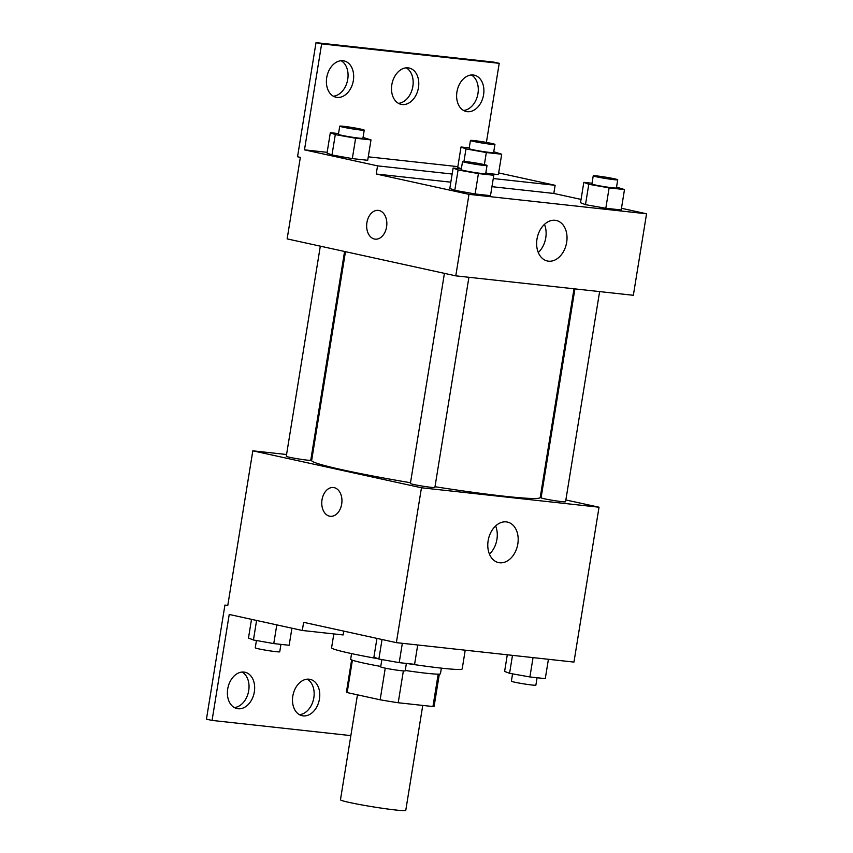 <?xml version="1.0" encoding="UTF-8"?>
<svg xmlns="http://www.w3.org/2000/svg" width="853" height="853" viewBox="0 0 853 853"><rect width="100%" height="100%" fill="white"/><g stroke="black" fill="none" stroke-linecap="round" stroke-linejoin="round"><path stroke-width="1.28" d="M357.46 694.832L340.464 799.773A33.075 1.77 9.2 0 0 372.836 806.81A33.075 1.77 9.2 0 0 405.772 810.35L422.757 705.431M438.186 674.147L432.94 706.54L398.212 702.744A44.42 2.367 9.2 0 1 380.139 699.801L347.15 692.572A44.42 2.367 9.2 0 1 346.435 691.996L351.628 659.902M432.94 706.54A44.42 2.367 9.2 0 0 434.134 706.199L439.327 674.115M441.364 668.144L440.457 673.763A45.476 2.431 -170.8 0 1 405.239 670.458M380.758 666.428A45.476 2.431 -170.8 0 1 350.668 659.22L351.575 653.601M403.362 670.906L398.212 702.744M352.396 660.201L347.15 692.572M385.257 668.155L380.139 699.801M333.822 633.928L331.582 647.768A66.15 3.529 9.2 0 0 378.124 658.74M406.721 663.463A66.15 3.529 9.2 0 0 462.187 668.923L465.216 650.189M565.87 499.954L599.03 507.215L573.952 662.088L396.368 642.65L303.625 622.317L302.303 630.474L229.222 614.459L212.066 720.422L206.447 719.186L224.925 605.076L227.74 605.694L252.819 450.821L286.565 454.51M540.706 494.431L541.602 494.633M574.922 288.89L541.09 497.789A12.4 0.661 9.2 0 0 553.224 500.423A12.4 0.661 9.2 0 0 565.571 501.756L599.616 291.598M311.249 457.219L312.166 457.315M599.03 507.215L421.457 487.777L252.819 450.821M320.312 246.165L286.277 456.28A12.4 0.661 9.2 0 0 298.411 458.914A12.4 0.661 9.2 0 0 310.759 460.247L344.58 251.475M444.424 273.365L410.389 483.48A12.4 0.661 9.2 0 0 422.523 486.125A12.4 0.661 9.2 0 0 434.881 487.447L468.915 277.289M345.476 251.678L311.644 460.513A115.763 6.184 9.2 0 0 343.055 469.95A115.763 6.184 9.2 0 0 410.506 482.734M434.998 486.722A115.763 6.184 9.2 0 0 540.205 497.523L574.005 288.794M488.14 540.706A20.739 14.896 -77.6 0 1 507.418 522.068A20.739 14.896 -77.6 0 1 517.526 545.515A20.739 14.896 -77.6 0 1 498.536 562.585A20.739 14.896 -77.6 0 1 488.14 540.706M421.457 487.777L396.368 642.65M341.69 504.059A14.469 10.044 96.2 0 1 330.282 516.289A14.469 10.044 96.2 0 1 321.869 500.807A14.469 10.044 96.2 0 1 333.427 487.521A14.469 10.044 96.2 0 1 341.69 504.059M489.441 554.13A20.739 14.896 102.4 0 0 495.614 525.949M333.427 487.521A14.469 10.044 -83.8 0 0 321.88 500.807A14.469 10.044 -83.8 0 0 330.282 516.289M227.783 605.385L224.925 605.076M350.86 735.617L212.066 720.422M242.103 672.047A18.606 13.36 -77.6 0 1 248.447 692.039A18.606 13.36 -77.6 0 1 234.319 707.542M307.208 679.169A18.606 13.36 -77.6 0 1 313.563 699.161A18.606 13.36 -77.6 0 1 299.435 714.665M343.748 631.113L343.13 634.941L302.303 630.474M227.708 688.947A18.606 13.36 -77.6 0 1 245.003 672.239A18.606 13.36 -77.6 0 1 254.077 693.265A18.606 13.36 -77.6 0 1 237.038 708.587A18.606 13.36 -77.6 0 1 227.708 688.947M292.814 696.08A18.606 13.36 -77.6 0 1 310.119 679.361A18.606 13.36 -77.6 0 1 319.182 700.398A18.606 13.36 -77.6 0 1 302.154 715.71A18.606 13.36 -77.6 0 1 292.814 696.08M621.464 208.281L646.553 213.783L633.352 295.287L455.779 275.85L287.141 238.893L300.341 157.378L297.537 156.76L316.015 42.65L493.599 62.088L499.218 63.325L486.402 142.419M491.946 186.679L553.81 193.45L555.132 185.304L498.674 172.924M553.81 193.45L581.053 199.421M454.777 190.347L475.121 193.962L490.496 195.646L475.121 193.962L454.777 190.347L449.819 188.417L454.777 190.347L458.082 169.971L453.124 168.041L461.334 168.937M605.811 208.271L621.197 209.955L605.811 208.271L585.478 204.656L605.811 208.271L609.117 187.884L588.783 184.28L583.825 182.339L592.035 183.246M580.52 202.726L585.478 204.656L580.52 202.726L583.825 182.339M646.553 213.783L468.979 194.345L376.226 174.012L450.832 182.179M536.985 239.117A20.739 14.896 -77.6 0 1 556.263 220.479A20.739 14.896 -77.6 0 1 566.371 243.926A20.739 14.896 -77.6 0 1 547.391 260.997A20.739 14.896 -77.6 0 1 536.985 239.117M468.979 194.345L455.779 275.85M386.58 226.919A14.469 10.044 96.2 0 1 375.171 239.149A14.469 10.044 96.2 0 1 366.758 223.678A14.469 10.044 96.2 0 1 378.316 210.382A14.469 10.044 96.2 0 1 386.58 226.919M376.226 174.012L377.548 165.866L304.478 149.851L321.634 43.887L316.015 42.65M378.316 210.382A14.469 10.044 -83.8 0 0 366.769 223.678A14.469 10.044 -83.8 0 0 375.171 239.149M538.286 252.541A20.739 14.896 102.4 0 0 544.459 224.36M321.634 43.887L499.218 63.325M406.231 67.845A18.606 13.36 -77.6 0 1 412.575 87.838A18.606 13.36 -77.6 0 1 398.447 103.341M341.115 60.712A18.606 13.36 -77.6 0 1 347.736 79.308A18.606 13.36 -77.6 0 1 333.331 96.208M471.336 74.968A18.606 13.36 -77.6 0 1 477.957 93.563A18.606 13.36 -77.6 0 1 463.563 110.463M377.548 165.866L452.154 174.033M493.269 178.533L555.132 185.304M489.601 173.628L498.397 174.598L489.601 173.628M457.73 167.369L461.356 168.787L457.73 167.369L461.025 146.993L469.235 147.889M352.321 158.605L367.707 160.289L352.321 158.605L331.988 154.99L352.321 158.605L355.626 138.229L335.293 134.614L330.324 132.684L338.545 133.58M327.03 153.06L331.988 154.99L327.03 153.06L330.324 132.684M304.478 149.851L327.147 152.324M368.261 156.824L457.848 166.634M391.826 84.746A18.606 13.36 -77.6 0 1 409.131 68.027A18.606 13.36 -77.6 0 1 418.194 89.064A18.606 13.36 -77.6 0 1 401.166 104.375A18.606 13.36 -77.6 0 1 391.826 84.746M353.355 80.534A18.606 13.36 -77.6 0 1 336.05 97.253A18.606 13.36 -77.6 0 1 326.987 76.216A18.606 13.36 -77.6 0 1 344.015 60.904A18.606 13.36 -77.6 0 1 353.355 80.534M483.576 94.79A18.606 13.36 -77.6 0 1 466.271 111.508A18.606 13.36 -77.6 0 1 457.208 90.471A18.606 13.36 -77.6 0 1 474.247 75.16A18.606 13.36 -77.6 0 1 483.576 94.79M616.538 187.106L624.492 189.569L609.117 187.884M593.23 175.825L591.918 183.971A12.4 0.661 9.2 0 0 604.052 186.615A12.4 0.661 9.2 0 0 616.399 187.937L617.721 179.791A12.4 0.661 9.2 0 0 614.352 178.778A12.4 0.661 9.2 0 0 600.992 176.454A12.4 0.661 9.2 0 0 593.23 175.825A12.4 0.661 9.2 0 0 605.374 178.458A12.4 0.661 9.2 0 0 617.721 179.791M588.783 184.28L585.478 204.656M624.492 189.569L621.197 209.955M485.837 172.807L493.802 175.27L478.416 173.585L458.082 169.971M462.539 161.516L461.217 169.672A12.4 0.661 9.2 0 0 473.351 172.306A12.4 0.661 9.2 0 0 485.709 173.639L487.02 165.482A12.4 0.661 9.2 0 0 483.662 164.469A12.4 0.661 9.2 0 0 470.291 162.155A12.4 0.661 9.2 0 0 462.539 161.516A12.4 0.661 9.2 0 0 474.673 164.149A12.4 0.661 9.2 0 0 487.02 165.482M453.124 168.041L449.819 188.417M493.802 175.27L490.496 195.646M478.416 173.585L475.121 193.962M493.738 151.759L501.703 154.222L486.327 152.538L465.983 148.923L461.025 146.993M470.44 140.468L469.118 148.625A12.4 0.661 9.2 0 0 481.263 151.258A12.4 0.661 9.2 0 0 493.61 152.591L494.932 144.434A12.4 0.661 9.2 0 0 491.563 143.421A12.4 0.661 9.2 0 0 478.192 141.108A12.4 0.661 9.2 0 0 470.44 140.468A12.4 0.661 9.2 0 0 482.574 143.101A12.4 0.661 9.2 0 0 494.932 144.434M465.983 148.923L463.957 161.441M501.703 154.222L498.397 174.598M486.327 152.538L484.365 164.629M363.047 137.45L371.002 139.913L355.626 138.229M339.739 126.159L338.417 134.316A12.4 0.661 9.2 0 0 350.562 136.949A12.4 0.661 9.2 0 0 362.909 138.282L364.231 130.125A12.4 0.661 9.2 0 0 360.862 129.123A12.4 0.661 9.2 0 0 347.502 126.798A12.4 0.661 9.2 0 0 339.739 126.159A12.4 0.661 9.2 0 0 351.884 128.803A12.4 0.661 9.2 0 0 364.231 130.125M335.293 134.614L331.988 154.99M371.002 139.913L367.707 160.289M548.415 659.294L545.28 678.636L529.905 676.951L509.572 673.337L504.613 671.407L507.3 654.795M512.482 655.36L509.572 673.337M533.04 657.61L529.905 676.951M512.568 673.87L511.384 681.195A12.4 0.661 9.2 0 0 523.518 683.829A12.4 0.661 9.2 0 0 535.876 685.162L537.07 677.74M417.714 644.985L414.59 664.327L399.204 662.642L378.871 659.028L373.913 657.098L376.941 638.396M382.037 639.505L378.871 659.028M402.339 643.301L399.204 662.642M381.867 659.561L380.683 666.886A12.4 0.661 9.2 0 0 392.828 669.52A12.4 0.661 9.2 0 0 405.175 670.853L406.38 663.431M291.918 628.203L289.156 645.273L273.77 643.588L253.437 639.985L248.479 638.044L251.507 619.342M256.593 620.451L253.437 639.985M276.798 624.886L273.77 643.588M256.433 640.518L255.25 647.832A12.4 0.661 9.2 0 0 267.394 650.466A12.4 0.661 9.2 0 0 279.741 651.799L280.936 644.378"/></g></svg>
